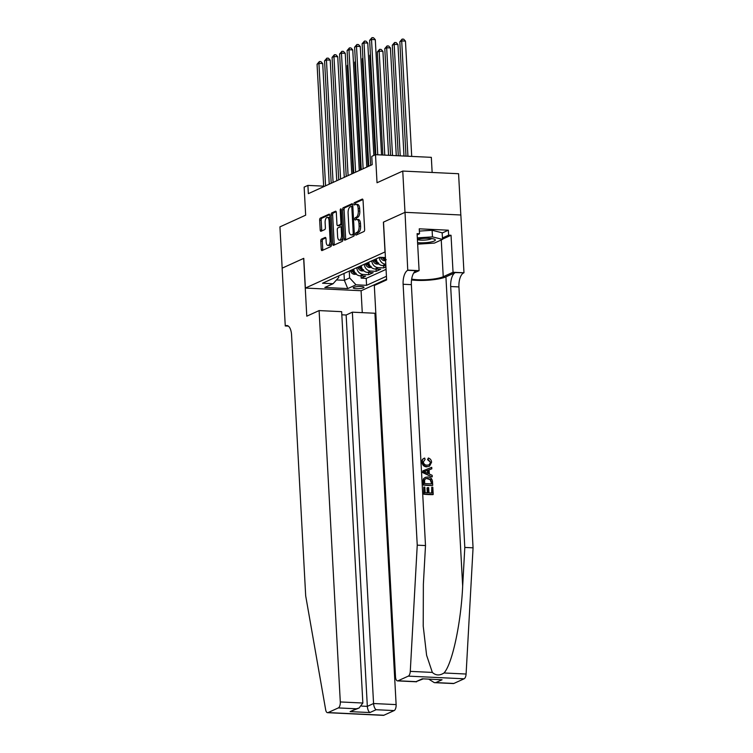 <?xml version="1.0" encoding="UTF-8"?>
<svg xmlns="http://www.w3.org/2000/svg" width="753" height="753" viewBox="0 0 753 753"><rect width="100%" height="100%" fill="white"/><g stroke="black" fill="none" stroke-linecap="round" stroke-linejoin="round"><path stroke-width="1.13" d="M355.567 234.174A1.158 0.518 -87.3 0 0 356.028 235.096A1.158 0.518 -87.3 0 0 356.141 235.068L363.981 231.51A1.657 0.744 -87.3 0 0 364.631 229.552L363.05 200.383A1.657 0.744 -87.3 0 0 362.391 199.065A1.657 0.744 -87.3 0 0 362.221 199.093L354.39 202.651A1.158 0.518 -87.3 0 0 353.938 204.025A1.158 0.518 -87.3 0 0 354.39 204.948A1.158 0.518 -87.3 0 0 354.512 204.92L355.529 204.458A5.299 2.363 -87.3 0 1 356.056 204.355A5.299 2.363 -87.3 0 1 358.164 208.581L358.296 211.009A5.299 2.363 -87.3 0 1 356.216 217.269L355.209 217.73A1.158 0.518 -87.3 0 0 354.748 219.095A1.158 0.518 -87.3 0 0 355.209 220.017A1.158 0.518 -87.3 0 0 355.331 219.998L356.338 219.537A5.299 2.363 -87.3 0 1 356.875 219.424A5.299 2.363 -87.3 0 1 358.983 223.65L359.115 226.079A5.299 2.363 -87.3 0 1 357.035 232.338L356.018 232.799A1.158 0.518 -87.3 0 0 355.567 234.174M356.875 219.424L358.381 219.499A5.299 2.363 -87.3 0 1 360.489 223.726L360.621 226.154A5.299 2.363 -87.3 0 1 358.541 232.413L357.534 232.875A1.158 0.518 -87.3 0 0 357.073 234.239A1.158 0.518 -87.3 0 0 357.129 234.625M362.88 199.554L355.896 202.726A1.158 0.518 -87.3 0 0 355.444 204.091A1.158 0.518 -87.3 0 0 355.501 204.477M356.056 204.355L357.571 204.43A5.299 2.363 -87.3 0 1 359.67 208.647L359.802 211.085A5.299 2.363 -87.3 0 1 357.731 217.344L356.715 217.796A1.158 0.518 -87.3 0 0 356.263 219.17A1.158 0.518 -87.3 0 0 356.31 219.547M363.435 287.815A5.403 1.082 176.9 0 0 364 287.288A5.403 1.082 176.9 0 0 359.812 286.469A5.403 1.082 176.9 0 0 353.778 287.354A5.403 1.082 176.9 0 0 353.213 287.881A5.403 1.082 176.9 0 0 357.402 288.7A5.403 1.082 176.9 0 0 363.435 287.815M321.437 239.134A1.657 0.744 -87.3 0 0 320.787 241.092L321.239 249.271A1.657 0.744 -87.3 0 0 321.889 250.589A1.657 0.744 -87.3 0 0 322.058 250.561L330.765 246.608A1.657 0.744 -87.3 0 0 331.414 244.65L329.833 215.471A1.657 0.744 -87.3 0 0 329.174 214.153A1.657 0.744 -87.3 0 0 329.005 214.191L320.307 218.144A1.657 0.744 -87.3 0 0 319.658 220.102L320.194 229.985A1.657 0.744 -87.3 0 0 320.844 231.303A1.657 0.744 -87.3 0 0 321.013 231.275L324.741 229.58A1.657 0.744 -87.3 0 0 325.39 227.622L325.127 222.719A4.433 1.977 -87.3 0 1 327.31 217.401A4.433 1.977 -87.3 0 1 329.07 220.93L330.106 240.132A4.433 1.977 -87.3 0 1 327.922 245.459A4.433 1.977 -87.3 0 1 326.162 241.929L325.993 238.729A1.657 0.744 -87.3 0 0 325.334 237.402A1.657 0.744 -87.3 0 0 325.164 237.44L321.437 239.134L322.952 239.2A1.657 0.744 -87.3 0 0 322.303 241.158L322.745 249.347A1.657 0.744 -87.3 0 0 322.905 250.175M385.009 251.879L383.399 222.154L404.992 212.346L402.751 171.063L377.027 182.753L375.502 154.676L371.747 156.389L372.198 164.643L308.344 193.653L307.902 185.398L304.146 187.102L305.662 215.179L279.937 226.869L282.168 268.153L303.77 258.335L305.379 288.06L385.122 251.888M344.168 238.852A1.657 0.744 -87.3 0 0 344.827 240.169A1.657 0.744 -87.3 0 0 344.987 240.141L353.694 236.188A1.657 0.744 -87.3 0 0 354.343 234.23L352.762 205.051A1.657 0.744 -87.3 0 0 352.103 203.734A1.657 0.744 -87.3 0 0 351.933 203.771L343.236 207.724A1.657 0.744 -87.3 0 0 342.587 209.682L344.168 238.852L345.674 238.927A1.657 0.744 -87.3 0 0 345.843 239.755M342.229 241.393L333.523 245.346A1.657 0.744 -87.3 0 1 333.363 245.384A1.657 0.744 -87.3 0 1 332.704 244.066L331.122 214.887A1.657 0.744 -87.3 0 1 331.772 212.93L335.49 211.235A1.657 0.744 -87.3 0 1 335.659 211.207A1.657 0.744 -87.3 0 1 336.318 212.525L336.958 224.356A1.657 0.744 -87.3 0 0 337.617 225.674A1.657 0.744 -87.3 0 0 337.786 225.646L340.252 224.526A1.657 0.744 -87.3 0 0 340.902 222.568L340.234 210.247A1.158 0.518 -87.3 0 1 340.808 208.854A1.158 0.518 -87.3 0 1 341.269 209.776L342.879 239.435A1.657 0.744 -87.3 0 1 342.229 241.393M402.751 171.063L458.577 173.727L460.817 214.991L405.029 212.327L383.503 222.107L386.637 279.9L374.316 285.5L395.513 676.853A5.064 2.259 -87.3 0 0 397.528 680.891A5.064 2.259 -87.3 0 0 398.036 680.787L408.286 676.128A5.064 2.259 -87.3 0 0 410.272 671.365L417.247 545.163L403.119 284.257A11.813 5.271 92.7 0 1 407.75 270.308L405.029 212.327M361.026 275.88L361.158 278.149L365.657 276.097L360.15 275.833L363.162 274.469A6.749 5.892 -114.4 0 1 356.771 267.663M368.546 272.464L368.669 274.732L373.168 272.69L367.662 272.426L370.674 271.061A6.749 5.892 -114.4 0 1 364.283 264.247M376.058 269.056L376.18 271.325L380.689 269.273L375.182 269.009L378.185 267.644A6.749 5.892 -114.4 0 1 371.794 260.839M383.569 265.64L383.691 267.908L385.931 266.891M386.6 279.184L361.195 290.724L305.379 288.06M361.158 278.149L366.203 278.394L366.579 285.321L386.44 276.304M366.579 285.321L356.018 284.822L347.754 288.578L324.825 287.477L333.09 283.721L322.529 283.222L379.625 257.281L385.423 257.554M385.79 264.237L385.696 264.228A6.749 5.892 -114.4 0 1 379.305 257.422M376.302 258.787A6.749 5.892 65.6 0 0 382.693 265.602L385.875 265.753M383.691 267.908L378.185 267.644M376.18 271.325L370.674 271.061M368.669 274.732L363.162 274.469M366.203 278.394L386.063 269.367M343.999 273.461L344.375 280.314L349.627 277.923L349.26 271.08M432.147 172.465L431.328 157.349L375.502 154.676M323.658 186.151L307.902 185.398M336.487 279.937L344.375 280.314L347.754 288.578M338.681 275.88L338.765 277.405L333.09 283.721M384.275 257.498A6.749 5.892 65.6 0 0 385.545 259.719M368.791 262.204A6.749 5.892 65.6 0 0 375.182 269.009M361.28 265.611A6.749 5.892 65.6 0 0 367.662 272.426M353.769 269.028A6.749 5.892 65.6 0 0 360.15 275.833M349.627 277.923L356.018 284.822M352.592 204.223L344.742 207.79A1.657 0.744 -87.3 0 0 344.093 209.748L345.674 238.927M352.762 234.287A1.158 0.518 -87.3 0 0 353.213 232.912L351.83 207.31A1.158 0.518 -87.3 0 0 351.369 206.378A1.158 0.518 -87.3 0 0 351.246 206.407L350.183 206.896A5.299 2.363 -87.3 0 0 348.102 213.146L349.053 230.653A5.299 2.363 -87.3 0 0 351.152 234.88A5.299 2.363 -87.3 0 0 351.689 234.767L354.268 234.352A1.158 0.518 -87.3 0 0 354.343 234.305M351.369 206.378L352.837 206.454A1.158 0.518 -87.3 0 0 352.762 206.482L351.482 206.416M351.152 234.88L352.668 234.955A5.299 2.363 -87.3 0 0 353.195 234.842L351.689 234.767M354.268 234.352L353.195 234.842M336.149 211.697L333.278 213.005A1.657 0.744 -87.3 0 0 332.628 214.963L334.21 244.132A1.657 0.744 -87.3 0 0 334.379 244.96M338.963 225.702A1.657 0.744 -87.3 0 0 339.123 225.749A1.657 0.744 -87.3 0 0 339.292 225.712L341.768 224.592A1.657 0.744 -87.3 0 0 342.06 224.319M337.626 236.64A4.433 1.977 -87.3 0 0 339.387 240.169A4.433 1.977 -87.3 0 0 341.57 234.842L341.203 228.074A1.657 0.744 -87.3 0 0 340.544 226.757A1.657 0.744 -87.3 0 0 340.375 226.794L337.909 227.914A1.657 0.744 -87.3 0 0 337.259 229.872L337.626 236.64M339.387 240.169L340.893 240.235A4.433 1.977 -87.3 0 0 342.784 237.835M325.823 237.901L322.952 239.2M327.922 245.459L329.428 245.525A4.433 1.977 -87.3 0 0 331.329 243.125M329.993 218.474A4.433 1.977 -87.3 0 0 328.816 217.466L327.31 217.401M329.663 214.643L321.813 218.21A1.657 0.744 -87.3 0 0 321.164 220.168L321.7 230.06A1.657 0.744 -87.3 0 0 321.86 230.889M411.712 156.408L405.462 41.104L401.697 40.926L399.815 41.782L406.008 156.135M407.938 156.229L401.697 40.926L402.149 39.09L403.655 39.165L405.462 41.104M399.815 41.782L402.149 39.09M381.536 154.967L375.295 39.664L371.521 39.485L377.761 154.789M369.638 40.342L371.973 37.65L371.521 39.485L369.638 40.342L375.832 154.694M371.973 37.65L373.479 37.725L375.295 39.664M417.586 242.645A10.975 2.193 176.9 0 0 430.405 242.089A10.975 2.193 176.9 0 0 434.556 239.238A10.975 2.193 176.9 0 0 418.301 239.059A10.975 2.193 176.9 0 0 417.397 239.238M417.416 239.595A7.511 1.497 176.9 0 0 428.391 239.652A7.511 1.497 176.9 0 0 431.582 238.541M419.365 231.096L432.109 230.277L442.162 232.799L442.519 239.398L434.406 243.087L417.661 244.16M417.322 237.863L432.467 236.884L442.519 239.398M432.109 230.277L432.467 236.884M431.77 487.191L432.815 487.238L433.201 494.476L424.155 494.043L423.779 487.059L424.824 487.106L425.125 492.697L427.911 492.829L427.629 487.624L428.673 487.671L428.956 492.886L432.081 493.036L431.77 487.191L431.629 493.008M427.629 487.624L427.026 487.897L427.299 492.801M423.779 487.059L423.817 494.203A21.978 4.396 176.9 0 0 432.871 494.636L433.201 494.476M425.332 477.364L423.657 478.55L423.158 479.925L423.318 485.054A21.978 4.396 176.9 0 0 432.373 485.487L423.657 484.904L423.506 479.765L424.08 478.362L425.332 477.364L427.695 476.988C430.594 477.11 432.194 478.71 432.514 481.788L432.711 485.337M428.118 459.396L428.344 458.012L427.544 459.659L430.537 462.286L428.118 459.396L427.544 459.659M424.165 458.342C422.621 458.775 421.887 459.97 421.962 461.928C422.301 464.968 423.817 466.596 426.509 466.841L429.577 466.126L426.509 466.841M411.552 279.937A21.978 4.396 176.9 0 0 445.917 276.85L455.311 272.577L463.98 272.784L460.855 214.991M417.247 545.163L425.501 545.558L423.365 584.253L423.214 626.091L426.603 655.261L432.344 672.42C435.808 675.582 439.696 675.77 444.016 672.975C452.224 664.146 461.024 623.136 462.671 586.126L464.808 547.431L450.68 286.526A11.813 5.271 92.7 0 1 455.311 272.577M422.894 470.841L422.64 472.564L431.911 476.931L422.979 472.413L422.894 470.841L431.733 467.34L431.817 468.818L429.088 469.816L429.323 474.042L432.166 475.303L432.25 476.781M428.532 470.07L431.817 468.818M464.808 547.431L473.063 547.826L458.935 286.921A11.813 5.271 92.7 0 1 463.566 272.972M407.75 270.308L416.004 270.704A11.813 5.271 92.7 0 0 411.373 284.653L425.501 545.558M398.036 680.787L416.061 681.644L422.301 678.811L442.058 679.761L435.827 682.595L453.861 683.451L464.112 678.792L408.286 676.128M444.016 672.975L466.098 674.029L473.063 547.826M408.164 270.12L419.101 270.647L417.096 233.656L419.506 233.769L417.162 234.832M442.171 233.016L448.355 230.202L419.242 228.818L419.506 233.769M448.355 230.202L448.628 235.162L451.038 235.275L453.042 272.266L463.98 272.784M411.675 279.09A18.985 3.793 176.9 0 0 443.244 276.718L453.042 272.266M419.101 270.647L413.642 273.123M466.098 674.029A5.064 2.259 92.7 0 1 464.112 678.792M453.861 683.451A5.064 2.259 92.7 0 1 453.344 683.555L434.312 682.642L428.918 679.253M451.038 235.275L442.5 239.153M442.435 237.976L448.628 235.162M416.061 681.644L423.007 678.971M422.301 678.811L442.058 679.761M435.827 682.595L434.312 682.642M427.111 466.568C424.325 466.371 422.725 464.78 422.292 461.787C422.235 459.829 423.035 458.596 424.711 458.088L425.069 459.499L423.337 461.9C423.723 464.055 424.956 465.147 427.036 465.175L429.163 464.846L430.537 462.286M423.6 458.539L424.711 458.088M428.344 458.012C430.292 458.652 431.365 460.045 431.573 462.201L429.577 466.126M425.69 472.432L428.25 473.571L428.071 470.183L423.986 471.679L425.69 472.432M428.071 470.183L427.478 470.456L427.629 473.289M425.746 471.03L427.478 470.456M431.591 483.887L430.716 479.473L427.751 478.381L425.803 478.654L424.617 479.915L424.626 483.558L431.591 483.887M431.478 481.845L431.13 483.868M430.716 479.473L430.217 479.699L431.036 482.042M427.751 478.381L427.149 478.654L430.217 479.699M319.103 310.584L340.3 701.947L362.852 703.02L341.655 311.667L319.103 310.584L306.782 316.185L303.657 258.392L282.13 268.172L285.265 325.964L288.361 326.115M341.834 314.801L346.135 315.008L352.366 312.175L374.928 313.248L396.125 704.61A5.064 2.259 92.7 0 1 394.139 710.587L383.879 715.246A5.064 2.259 92.7 0 1 383.371 715.35L327.546 712.686A5.064 2.259 -87.3 0 1 325.673 709.806L305.69 595.849L291.562 334.944A11.813 5.271 -87.3 0 0 286.865 325.531A11.813 5.271 -87.3 0 0 285.679 325.776L285.265 325.964M394.139 710.587L376.105 709.721L369.874 712.554L350.107 711.613L356.338 708.78L338.313 707.924L328.063 712.583L383.879 715.246M361.082 290.724L362.268 312.646M352.366 312.175L373.563 703.528L396.125 704.61M327.546 712.686A5.064 2.259 -87.3 0 0 328.063 712.583M338.313 707.924A5.064 2.259 -87.3 0 0 340.3 701.947M346.135 315.008L367.332 706.361L373.563 703.528C373.874 706.596 374.721 708.667 376.105 709.721M369.874 712.554C368.481 711.5 367.633 709.43 367.332 706.361L361.713 706.098M350.107 711.613L359.087 708.018L362.852 703.02M356.338 708.78L359.087 708.018M403.994 156.04L397.951 44.521L394.177 44.342L392.304 45.199L398.29 155.767M400.219 155.862L394.177 44.342L394.628 42.507L396.144 42.573L397.951 44.521M392.304 45.199L394.628 42.507M396.276 155.673L390.44 47.938L386.666 47.759L384.792 48.606L390.572 155.4M392.501 155.494L386.666 47.759L387.117 45.914L388.633 45.989L390.44 47.938M384.792 48.606L387.117 45.914M385.592 260.642L384.529 260.689A4.471 3.906 -114.4 0 1 380.905 258.119L380.51 257.319M388.557 155.297L382.929 51.345L379.154 51.166L377.281 52.023L382.853 155.033M382.308 257.404L382.336 257.47A4.471 3.906 65.6 0 0 384.821 259.785C386.298 259.973 386.6 259.841 385.724 259.38M385.047 259.051A4.471 3.906 -114.4 0 1 383.465 257.46M384.783 155.118L379.154 51.166L379.606 49.331L381.122 49.406L382.929 51.345M377.281 52.023L379.606 49.331M378.891 264.011L377.018 264.105A4.471 3.906 -114.4 0 1 373.394 261.526L372.81 260.369M377.535 262.458A4.471 3.906 -114.4 0 1 375.719 260.472L375.145 259.314M374.241 259.729L374.825 260.877A4.471 3.906 65.6 0 0 377.309 263.202C378.787 263.39 379.079 263.258 378.204 262.788M370.438 55.129L369.77 55.43L375.154 154.836M369.77 55.43L370.41 54.48M373.865 155.429L367.775 43.081L364.01 42.902L370.636 165.349M362.127 43.749L364.461 41.067L364.01 42.902L362.127 43.749L368.763 166.206M364.461 41.067L365.967 41.133L367.775 43.081M366.796 167.091L360.263 46.498L356.498 46.31L363.125 168.766M354.616 47.166L356.95 44.474L356.498 46.31L354.616 47.166L361.252 169.613M356.95 44.474L358.456 44.549L360.263 46.498M359.285 170.507L352.752 49.905L348.987 49.726L355.614 172.173M347.105 50.583L349.439 47.891L348.987 49.726L347.105 50.583L353.741 173.03M349.439 47.891L350.945 47.966L352.752 49.905M351.773 173.924L345.241 53.322L341.467 53.143L348.102 175.59M339.594 53.99L341.918 51.308L341.467 53.143L339.594 53.99L346.22 176.447M341.918 51.308L343.434 51.373L345.241 53.322M371.37 267.419L369.507 267.522A4.471 3.906 -114.4 0 1 365.883 264.943L365.299 263.785M370.024 265.875A4.471 3.906 -114.4 0 1 368.208 263.889L367.633 262.731M366.73 263.136L367.313 264.294A4.471 3.906 65.6 0 0 369.798 266.618C371.267 266.807 371.568 266.666 370.692 266.204M362.927 58.546L362.259 58.847L368.085 166.507M362.259 58.847L362.899 57.896M344.262 177.332L337.73 56.729L333.956 56.55L340.591 179.007M332.082 57.407L334.407 54.715L333.956 56.55L332.082 57.407L338.709 179.854M334.407 54.715L335.923 54.79L337.73 56.729M363.859 270.835L361.995 270.929A4.471 3.906 -114.4 0 1 358.372 268.36L357.788 267.202M362.513 269.292A4.471 3.906 -114.4 0 1 360.696 267.296L360.113 266.138M359.219 266.553L359.793 267.71A4.471 3.906 65.6 0 0 362.278 270.026C363.755 270.214 364.057 270.082 363.181 269.621M355.416 61.953L354.738 62.264L360.574 169.924M354.738 62.264L355.378 61.313M336.751 180.748L330.219 60.146L326.444 59.967L333.08 182.414M324.571 60.824L326.896 58.132L326.444 59.967L324.571 60.824L331.198 183.271M326.896 58.132L328.412 58.197L330.219 60.146M356.348 274.252L354.484 274.346A4.471 3.906 -114.4 0 1 350.86 271.767L350.277 270.609M355.002 272.699A4.471 3.906 -114.4 0 1 353.185 270.713L352.602 269.555M351.707 269.96L352.282 271.118A4.471 3.906 65.6 0 0 354.767 273.443C356.244 273.631 356.546 273.49 355.67 273.028M347.905 65.37L347.227 65.671L353.063 173.341M347.227 65.671L347.867 64.72M329.24 184.165L322.708 63.563L318.933 63.384L325.569 185.831M317.06 64.231L319.385 61.539L318.933 63.384L317.06 64.231L323.686 186.688M319.385 61.539L320.891 61.614L322.708 63.563M382.693 265.602L385.696 264.228M358.541 232.413L357.035 232.338M360.621 226.154L359.115 226.079M360.489 223.726L358.983 223.65M356.715 217.796L355.209 217.73M357.731 217.344L356.216 217.269M359.802 211.085L358.296 211.009M359.67 208.647L358.164 208.581M355.896 202.726L354.39 202.651M357.534 232.875L356.018 232.799M344.093 209.748L342.587 209.682M344.742 207.79L343.236 207.724M354.277 232.969L353.213 232.912M352.884 207.357L351.83 207.31M334.21 244.132L332.704 244.066M332.628 214.963L331.122 214.887M333.278 213.005L331.772 212.93M339.292 225.712L337.786 225.646M341.768 224.592L340.252 224.526M341.966 222.615L340.902 222.568M341.297 210.294L340.234 210.247M342.634 234.898L341.57 234.842M342.267 228.131L341.203 228.074M331.169 240.188L330.106 240.132M330.125 220.977L329.07 220.93M321.7 230.06L320.194 229.985M321.164 220.168L319.658 220.102M321.813 218.21L320.307 218.144M322.745 249.347L321.239 249.271M322.303 241.158L320.787 241.092M462.671 586.126L445.917 276.85M450.68 286.526L458.935 286.921M411.373 284.653L403.119 284.257M410.272 671.365L432.344 672.42M441.249 239.972L443.244 276.718M288.023 325.889L285.679 325.776M384.623 260.689L385.574 260.256M380.905 258.119L382.336 257.47M384.764 258.863L384.821 259.785M377.112 264.105L378.382 263.531M375.719 260.472L376.509 260.114M373.394 261.526L374.825 260.877M377.253 262.279L377.309 263.202M369.601 267.513L370.871 266.939M368.208 263.889L368.998 263.531M365.883 264.943L367.313 264.294M369.742 265.687L369.798 266.618M362.089 270.929L363.36 270.355M360.696 267.296L361.487 266.939M358.372 268.36L359.793 267.71M362.231 269.103L362.278 270.026M354.578 274.346L355.849 273.763M353.185 270.713L353.976 270.355M350.86 271.767L352.282 271.118M354.719 272.52L354.767 273.443M339.123 225.749L337.617 225.674M342.05 226.832L340.544 226.757M397.528 680.891L416.56 681.794"/></g></svg>
